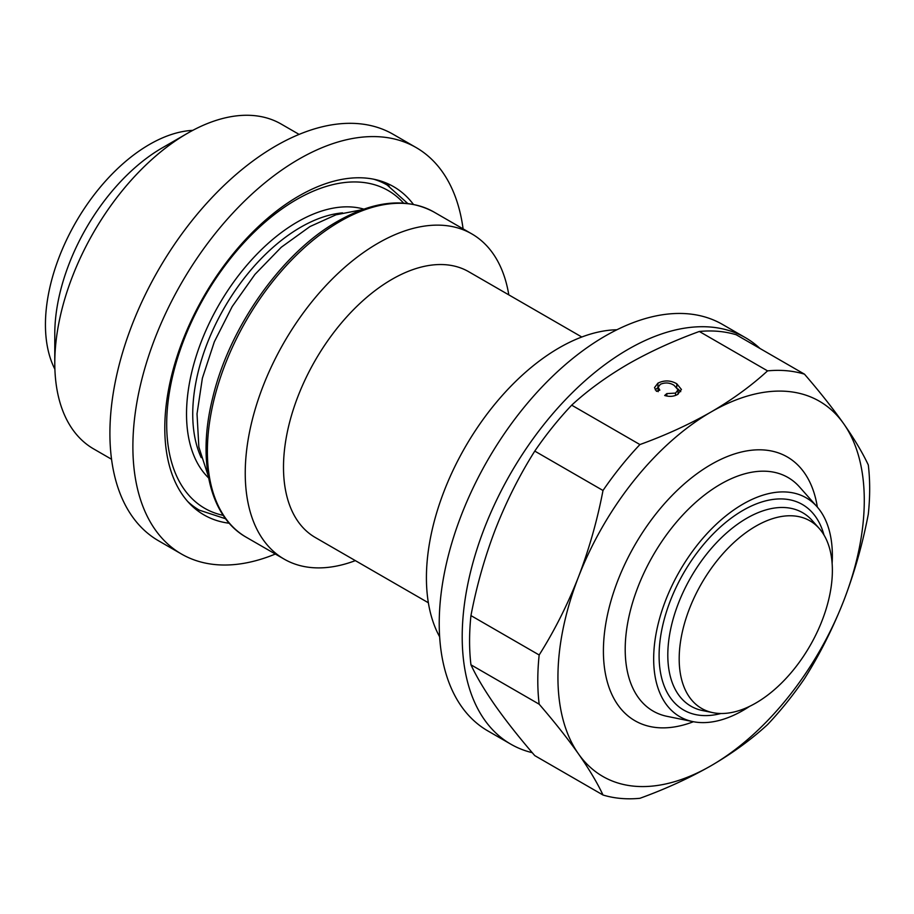 <?xml version="1.0" encoding="UTF-8"?>
<svg xmlns="http://www.w3.org/2000/svg" width="914" height="914" viewBox="0 0 914 914"><rect width="100%" height="100%" fill="white"/><g stroke="black" fill="none" stroke-linecap="round" stroke-linejoin="round"><path stroke-width="1.37" d="M187.736 501.535A187.736 108.389 -60 0 0 199.366 510.172L196.087 508.275A187.736 108.389 -60 0 1 191.049 505.042M111.542 459.251L93.628 448.911A187.553 108.286 -60 0 1 54.783 363.052A187.553 108.286 -60 0 1 187.404 133.341L187.404 133.341A187.553 108.286 -60 0 1 281.181 124.053L299.095 134.392M195.482 507.921A27.077 15.629 -60 0 1 195.47 507.944A27.077 15.629 -60 0 1 195.253 508.835M54.783 363.052L54.783 333.987A151.953 87.733 -60 0 1 162.235 147.874L187.404 133.341L162.235 147.874M413.402 204.37A189.541 109.429 120 0 0 393.591 186.65A189.541 109.429 120 0 0 171.215 377.139A189.541 109.429 120 0 0 204.05 514.948A189.541 109.429 120 0 0 229.288 523.254M54.897 369.222A147.12 84.945 -60 0 1 149.473 144.458A147.12 84.945 -60 0 1 192.797 130.359M275.354 554.033A234.67 135.489 -60 0 1 181.486 554.033L158.51 540.768A234.67 135.489 -60 0 1 117.86 370.147A234.67 135.489 -60 0 1 393.18 134.312L416.156 147.577A234.67 135.489 -60 0 1 463.09 228.866M181.486 554.033A234.67 135.489 -60 0 1 140.836 383.412A234.67 135.489 -60 0 1 416.156 147.577M749.651 706.328A126.361 72.96 -60 0 1 743.013 710.441A126.361 72.96 -60 0 1 692.949 721.626A126.361 72.96 -60 0 1 657.589 626.353A126.361 72.96 -60 0 1 743.013 504.082A126.361 72.96 -60 0 1 817.025 506.722A126.361 72.96 -60 0 1 832.117 563.47M755.787 703.072A108.309 62.529 -60 0 1 712.874 712.657A108.309 62.529 -60 0 1 682.552 630.991A108.309 62.529 -60 0 1 755.787 526.201A108.309 62.529 -60 0 1 819.218 528.452A108.309 62.529 -60 0 1 823.434 617.041A108.309 62.529 -60 0 1 755.787 703.072M759.991 348.485A234.67 135.489 120 0 0 745.47 337.7A234.67 135.489 120 0 0 490.475 513.439A234.67 135.489 120 0 0 510.8 744.167A234.67 135.489 120 0 0 532.256 752.679M745.47 337.7L722.494 324.436A234.67 135.489 120 0 0 467.5 500.175A234.67 135.489 120 0 0 487.825 730.903L510.8 744.167M355.363 560.625A187.736 108.389 -60 0 1 284.128 559.105A187.736 108.389 -60 0 1 255.349 408.661A187.736 108.389 -60 0 1 377.996 243.227A187.736 108.389 -60 0 1 471.864 233.927A187.736 108.389 -60 0 1 508.801 294.868M428.369 602.772L315.273 537.489A153.438 88.589 -60 0 1 291.76 414.533A153.438 88.589 -60 0 1 391.992 279.318A153.438 88.589 -60 0 1 468.711 271.721L581.807 337.015M439.645 636.818A187.736 108.389 -60 0 1 559.174 347.834A187.736 108.389 -60 0 1 616.916 329.76M677.857 388.861L680.736 391.66M655.247 389.844L658.137 387.445M711.103 765.704A216.618 125.069 -60 0 1 578.459 753.856A216.618 125.069 -60 0 1 578.459 576.985A216.618 125.069 -60 0 1 711.103 411.963A216.618 125.069 -60 0 1 843.759 423.822A216.618 125.069 -60 0 1 843.759 600.692A216.618 125.069 -60 0 1 711.103 765.704C732.457 753.25 751.274 739.552 767.554 724.608A234.67 135.489 120 0 0 804.48 678.679C819.732 654.458 832.825 628.455 843.759 600.692C854.453 572.724 862.633 543.899 868.3 514.182A234.67 135.489 120 0 0 868.3 464.963C862.61 452.83 854.43 439.108 843.759 423.822C832.814 408.352 819.721 391.798 804.48 374.169A234.67 135.489 120 0 0 767.554 370.867C751.274 385.811 732.457 399.509 711.103 411.963C689.327 424.393 665.598 435.258 639.914 444.558A234.67 135.489 120 0 0 603 490.487C597.31 520.237 589.13 549.063 578.459 576.985C567.514 604.805 554.421 630.809 539.169 654.984A234.67 135.489 120 0 0 539.169 704.203C554.432 721.866 567.525 738.409 578.459 753.856C589.153 769.188 597.333 782.898 603 795.009A234.67 135.489 120 0 0 639.914 798.299C665.598 788.999 689.327 778.134 711.103 765.704M675.549 393.1L678.062 389.832L674.086 385.331C669.836 382.612 665.278 382.258 660.399 384.268L658.137 387.262L659.828 390.141L656.492 391.329L654.515 387.616L657.931 383.137C664.329 380.041 670.613 380.247 676.771 383.766L681.433 389.478L677.628 394.448C673.744 396.573 669.425 396.916 664.684 395.488L666.809 393.603L675.549 393.1L675.549 395.431M666.809 396.048L666.809 393.603M676.771 387.353L676.771 383.766M657.931 387.559L657.931 383.137M539.169 704.203L470.95 664.809C476.605 676.92 484.786 690.63 495.491 705.962C506.425 721.397 519.518 737.952 534.77 755.615L603 795.009M470.95 664.809A234.67 135.489 -60 0 1 470.95 615.59L539.169 654.984M603 490.487L534.77 451.093A234.67 135.489 -60 0 1 571.684 405.165L639.914 444.558M470.95 615.59C476.628 585.84 484.808 557.003 495.491 529.092C506.425 501.272 519.518 475.269 534.77 451.093M767.554 370.867L699.324 331.474A234.67 135.489 -60 0 1 736.25 334.775L804.48 374.169M571.684 405.165C587.793 390.335 606.61 376.637 628.135 364.069C649.717 351.741 673.447 340.876 699.324 331.474M384.92 182.492A189.541 109.429 -60 0 1 389.295 186.319M378.499 180.366A187.736 108.389 -60 0 1 383.823 183.097L387.102 184.994A187.736 108.389 -60 0 0 373.803 179.235M201.229 457.64A152.535 88.064 -60 0 1 300.592 227.289A152.535 88.064 -60 0 1 342.544 212.871M208.609 477.942A156.808 90.532 -60 0 1 198.269 349.891A156.808 90.532 -60 0 1 297.404 221.953A156.808 90.532 -60 0 1 363.818 209.112M223.233 515.359A183.463 105.921 -60 0 1 172.483 376.751A183.463 105.921 -60 0 1 296.422 199.629A183.463 105.921 -60 0 1 403.531 203.068M197.573 509.132A189.541 109.429 -60 0 1 195.356 508.435L197.321 508.984M692.949 721.626L667.129 716.359A134.872 77.861 -60 0 1 629.392 614.676A134.872 77.861 -60 0 1 720.563 484.18A134.872 77.861 -60 0 1 799.556 486.991L817.025 506.722M693.429 721.717A152.307 87.938 -60 0 1 603.777 640.565A152.307 87.938 -60 0 1 711.103 464.483A152.307 87.938 -60 0 1 817.345 507.087M712.874 712.657L702.546 710.555A111.714 64.494 -60 0 1 671.276 626.319A111.714 64.494 -60 0 1 746.807 518.238A111.714 64.494 -60 0 1 812.226 520.569L819.218 528.452M720.952 713.503A118.683 68.527 -60 0 1 659.839 642.428A118.683 68.527 -60 0 1 743.013 510.355A118.683 68.527 -60 0 1 823.994 535.033M284.128 559.105L246.266 537.249A187.736 108.389 -60 0 1 217.486 386.805A187.736 108.389 -60 0 1 340.134 221.371A187.736 108.389 -60 0 1 434.001 212.071L471.864 233.927M199.366 510.172L225.655 518.786M192.066 505.739L191.357 505.339M362.115 209.717L335.975 214.801L309.972 226.558L281.284 247.237L254.937 274.406L232.213 306.521L214.344 341.79L202.371 378.213L197.024 413.859L198.852 447.037L208.289 476.171M246.266 537.249C209.797 516.878 196.864 460.61 212.699 397.83C229.323 327.098 282.129 252.435 337.883 221.154C374.66 200.417 406.707 197.39 434.001 212.071M678.062 389.832L678.062 394.254M658.137 387.262L658.137 391.683M379.618 180.881L378.91 180.481M407.713 203.456L387.102 184.994"/></g></svg>
